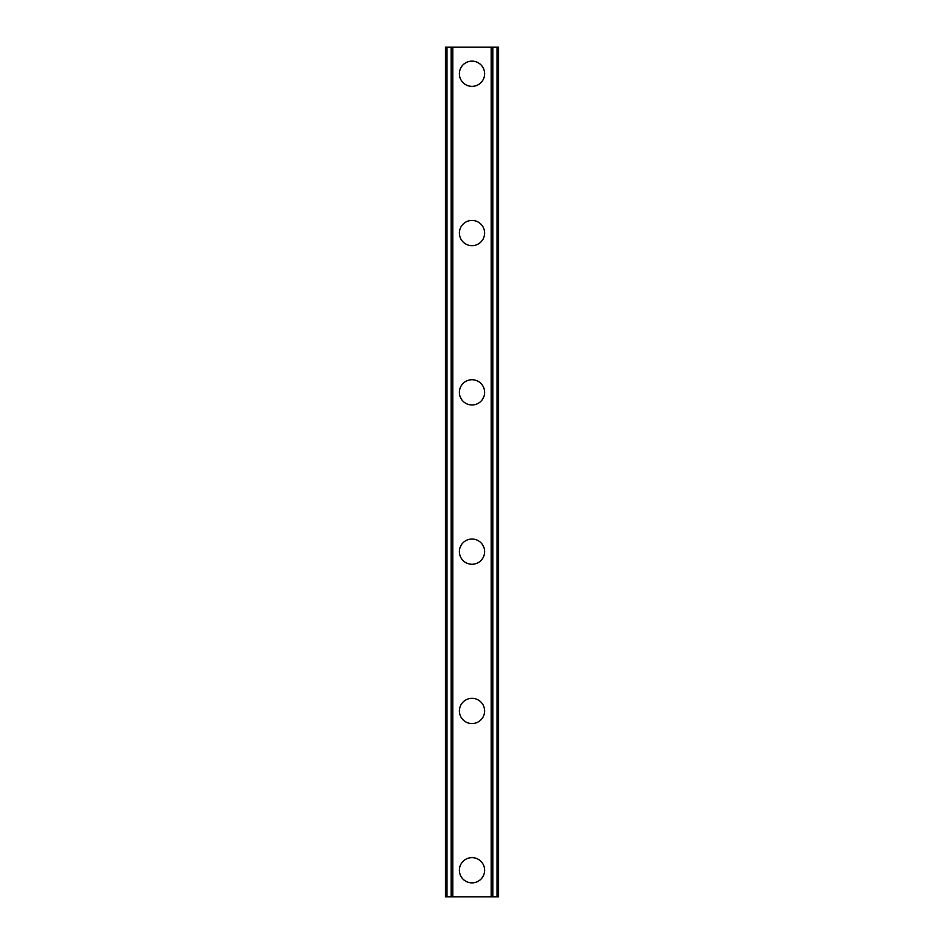 <?xml version="1.0" encoding="UTF-8"?>
<svg xmlns="http://www.w3.org/2000/svg" width="944" height="944" viewBox="0 0 944 944"><rect width="100%" height="100%" fill="white"/><g stroke="black" fill="none" stroke-linecap="round" stroke-linejoin="round"><path stroke-width="1.42" d="M459.386 870.25A12.614 12.614 0 0 1 472 857.636A12.614 12.614 0 0 1 484.614 870.25A12.614 12.614 0 0 1 472 882.864A12.614 12.614 0 0 1 459.386 870.25M459.386 710.95A12.614 12.614 0 0 1 472 698.336A12.614 12.614 0 0 1 484.614 710.95A12.614 12.614 0 0 1 472 723.564A12.614 12.614 0 0 1 459.386 710.95M459.386 551.65A12.614 12.614 0 0 1 472 539.036A12.614 12.614 0 0 1 484.614 551.65A12.614 12.614 0 0 1 472 564.264A12.614 12.614 0 0 1 459.386 551.65M459.386 392.35A12.614 12.614 0 0 1 472 379.736A12.614 12.614 0 0 1 484.614 392.35A12.614 12.614 0 0 1 472 404.964A12.614 12.614 0 0 1 459.386 392.35M459.386 233.05A12.614 12.614 0 0 1 472 220.436A12.614 12.614 0 0 1 484.614 233.05A12.614 12.614 0 0 1 472 245.664A12.614 12.614 0 0 1 459.386 233.05M459.386 73.75A12.614 12.614 0 0 1 472 61.136A12.614 12.614 0 0 1 484.614 73.75A12.614 12.614 0 0 1 472 86.364A12.614 12.614 0 0 1 459.386 73.75M498.161 47.2L445.45 47.2L445.45 896.8L498.55 896.8L498.55 47.2L498.161 896.8M451.161 47.2L451.161 896.8M451.739 47.2L451.739 896.8M452.801 47.2L452.801 896.8M491.199 47.2L491.199 896.8M492.261 47.2L492.261 896.8M492.839 47.2L492.839 896.8M445.839 47.2L445.839 896.8M446.3 47.2L446.3 896.8M446.984 47.2L446.984 896.8M497.016 47.2L497.016 896.8M497.7 47.2L497.7 896.8"/></g></svg>
